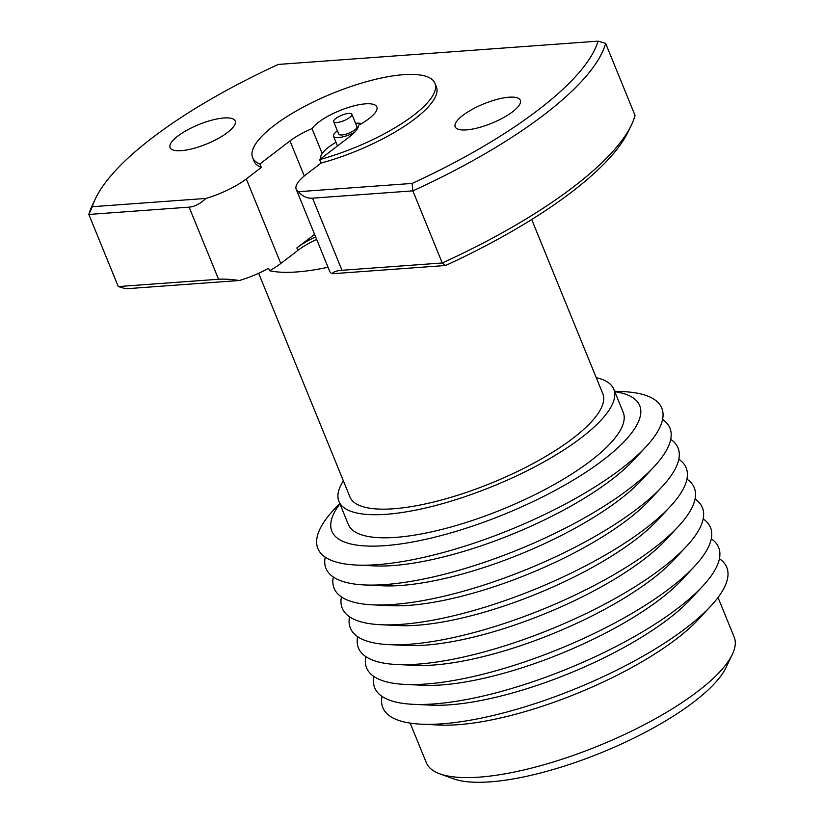 <?xml version="1.0" encoding="UTF-8"?>
<svg xmlns="http://www.w3.org/2000/svg" width="823" height="823" viewBox="0 0 823 823"><rect width="100%" height="100%" fill="white"/><g stroke="black" fill="none" stroke-linecap="round" stroke-linejoin="round"><path stroke-width="1.23" d="M315.631 236.901A42.199 12.561 -22.2 0 0 296.866 247.918L314.592 234.36M316.649 239.38A42.199 12.561 -22.2 0 0 297.885 250.408L280.797 263.483A45.018 13.394 157.8 0 1 269.594 270.736A136.556 40.646 -22.2 0 0 296.743 271.95A136.556 40.646 -22.2 0 0 328.017 267.259M732.316 654.46L726.081 667.484A154.991 46.129 157.8 0 1 490.138 781.85A154.991 46.129 157.8 0 1 453.38 778.764L439.811 773.826A166.246 49.483 -22.2 0 0 479.243 777.138A166.246 49.483 -22.2 0 0 732.316 654.46A166.246 49.483 -22.2 0 0 734.157 637.043L718.016 597.508M410.173 723.139L426.314 762.674A166.246 49.483 -22.2 0 0 439.811 773.826M348.746 113.389A9.845 2.932 -22.2 0 0 338.438 116.784A9.845 2.932 -22.2 0 0 333.654 121.681A9.845 2.932 -22.2 0 0 336.782 122.534A9.845 2.932 -22.2 0 0 347.1 119.15A9.845 2.932 -22.2 0 0 351.884 114.243A9.845 2.932 -22.2 0 0 348.746 113.389M333.654 121.681L338.726 134.118A9.845 2.932 -22.2 0 0 341.864 134.972A9.845 2.932 -22.2 0 0 352.172 131.577A9.845 2.932 -22.2 0 0 356.956 126.68L351.884 114.243M361.338 123.707A15.472 4.609 -22.2 0 0 357.244 123.203A15.472 4.609 -22.2 0 0 355.618 123.388M337.379 130.826A15.472 4.609 -22.2 0 0 333.51 136.237A15.472 4.609 -22.2 0 0 338.438 137.585A15.472 4.609 -22.2 0 0 354.631 132.266M335.979 142.286A35.728 10.637 -22.2 0 0 322.174 153.5L312.03 128.635A39.391 11.728 -22.2 0 0 289.984 140.928L259.873 163.972A98.472 29.309 157.8 0 1 252.61 157.656A98.472 29.309 157.8 0 1 332.708 93.318A98.472 29.309 157.8 0 1 434.945 83.246A98.472 29.309 157.8 0 1 319.602 159.631L321.021 163.108L306.022 174.589A45.018 13.394 -22.2 0 0 296.198 189.28A45.018 13.394 -22.2 0 0 298.523 191.697L412.128 183.426A272.897 81.23 -22.2 0 0 598.074 41.15L278.277 64.431A272.897 81.23 -22.2 0 0 95.561 198.456A272.897 81.23 -22.2 0 0 92.33 206.707L205.925 198.436A45.018 13.394 -22.2 0 0 246.293 178.941L261.292 167.46A98.472 29.309 157.8 0 1 254.029 161.133L252.61 157.656M319.602 159.631L349.724 136.587A39.391 11.728 -22.2 0 0 358.581 125.24A35.728 10.637 -22.2 0 0 376.862 106.949A35.728 10.637 -22.2 0 0 365.484 103.842A35.728 10.637 -22.2 0 0 312.03 128.635M181.286 150.66A35.163 10.462 -22.2 0 0 218.116 138.531A35.163 10.462 -22.2 0 0 235.203 121.022A35.163 10.462 -22.2 0 0 224.01 117.967A35.163 10.462 -22.2 0 0 187.181 130.085A35.163 10.462 -22.2 0 0 170.083 147.595A35.163 10.462 -22.2 0 0 181.286 150.66M466.394 129.9A35.163 10.462 -22.2 0 0 503.223 117.782A35.163 10.462 -22.2 0 0 520.321 100.262A35.163 10.462 -22.2 0 0 509.118 97.207A35.163 10.462 -22.2 0 0 472.289 109.325A35.163 10.462 -22.2 0 0 455.201 126.835A35.163 10.462 -22.2 0 0 466.394 129.9M421.325 724.199L439.389 725.053A166.246 49.483 -22.2 0 0 457.845 724.713A166.246 49.483 -22.2 0 0 698.49 619.318L710.805 606.067A185.741 55.285 157.8 0 1 441.951 723.829A185.741 55.285 157.8 0 1 421.325 724.199A185.741 55.285 157.8 0 1 382.037 696.392M711.298 538.808A185.741 55.285 157.8 0 1 702.688 586.171L690.374 599.422A166.246 49.483 157.8 0 1 449.728 704.817A166.246 49.483 157.8 0 1 431.273 705.157L413.208 704.313A185.741 55.285 157.8 0 1 373.92 676.496M702.688 586.171A185.741 55.285 157.8 0 1 433.834 703.932A185.741 55.285 157.8 0 1 413.208 704.313M703.181 518.922A185.741 55.285 157.8 0 1 694.561 566.286L682.246 579.526A166.246 49.483 157.8 0 1 441.612 684.931A166.246 49.483 157.8 0 1 423.156 685.261L405.091 684.417A185.741 55.285 157.8 0 1 365.793 656.6M694.561 566.286A185.741 55.285 157.8 0 1 425.707 684.036A185.741 55.285 157.8 0 1 405.091 684.417M695.054 499.026A185.741 55.285 157.8 0 1 686.444 546.39L674.13 559.63A166.246 49.483 157.8 0 1 433.495 665.035A166.246 49.483 157.8 0 1 415.039 665.365L396.974 664.521A185.741 55.285 157.8 0 1 357.676 636.704M686.444 546.39A185.741 55.285 157.8 0 1 417.59 664.151A185.741 55.285 157.8 0 1 396.974 664.521M686.938 479.13A185.741 55.285 157.8 0 1 678.327 526.494L666.013 539.734A166.246 49.483 157.8 0 1 425.378 645.139A166.246 49.483 157.8 0 1 406.912 645.479L388.847 644.625A185.741 55.285 157.8 0 1 349.559 616.818M678.327 526.494A185.741 55.285 157.8 0 1 409.473 644.255A185.741 55.285 157.8 0 1 388.847 644.625M678.821 459.234A185.741 55.285 157.8 0 1 670.21 506.598L657.896 519.848A166.246 49.483 157.8 0 1 417.261 625.243A166.246 49.483 157.8 0 1 398.795 625.583L380.73 624.729A185.741 55.285 157.8 0 1 341.442 596.922M670.21 506.598A185.741 55.285 157.8 0 1 401.357 624.359A185.741 55.285 157.8 0 1 380.73 624.729M670.704 439.338A185.741 55.285 157.8 0 1 662.093 486.702L649.779 499.952A166.246 49.483 157.8 0 1 409.134 605.347A166.246 49.483 157.8 0 1 390.678 605.687L372.613 604.843A185.741 55.285 157.8 0 1 333.325 577.026M662.093 486.702A185.741 55.285 157.8 0 1 393.24 604.463A185.741 55.285 157.8 0 1 372.613 604.843M662.587 419.452A185.741 55.285 157.8 0 1 653.976 466.816L641.662 480.056A166.246 49.483 157.8 0 1 401.017 585.462A166.246 49.483 157.8 0 1 382.561 585.791L364.496 584.947A185.741 55.285 157.8 0 1 325.208 557.13M653.976 466.816A185.741 55.285 157.8 0 1 385.123 584.567A185.741 55.285 157.8 0 1 364.496 584.947M614.606 391.223L623.289 391.635A185.741 55.285 157.8 0 1 645.849 446.92L633.535 460.16A166.246 49.483 157.8 0 1 392.9 565.566A166.246 49.483 157.8 0 1 374.444 565.895L356.38 565.051A185.741 55.285 157.8 0 1 333.819 509.766L339.745 503.398M645.849 446.92A185.741 55.285 157.8 0 1 376.996 564.681A185.741 55.285 157.8 0 1 356.38 565.051M614.791 391.676A166.246 49.483 157.8 0 1 588.568 470.437A166.246 49.483 157.8 0 1 384.783 545.67A166.246 49.483 157.8 0 1 339.93 503.851M531.699 219.504L602.786 393.703A136.556 40.646 157.8 0 1 536.421 461.713A136.556 40.646 157.8 0 1 393.394 508.779A136.556 40.646 157.8 0 1 349.919 496.907L258.659 273.277M269.594 270.736L268.576 268.257A45.018 13.394 157.8 0 1 239.421 280.499L125.816 288.77L118.275 286.569L218.548 279.264L189.115 207.149L88.843 214.453A278.524 82.907 157.8 0 1 92.443 204.968L95.561 198.456M596.243 377.675A148.438 44.185 157.8 0 1 613.783 389.217A148.438 44.185 157.8 0 1 541.647 463.143A148.438 44.185 157.8 0 1 386.182 514.303A148.438 44.185 157.8 0 1 338.922 501.392A148.438 44.185 157.8 0 1 343.376 480.869M613.783 389.217L623.206 412.313A148.438 44.185 157.8 0 1 551.071 486.239A148.438 44.185 157.8 0 1 395.606 537.388A148.438 44.185 157.8 0 1 348.345 524.477L338.922 501.392M118.275 286.569L88.843 214.453L92.33 206.707M189.115 207.149C194.598 206.707 200.205 203.806 205.925 198.436M239.421 280.499C231.016 279.295 224.062 278.884 218.548 279.264M434.945 83.246L436.375 86.724A98.472 29.309 157.8 0 1 321.021 163.108M631.447 124.962A278.524 82.907 -22.2 0 0 635.047 115.467L605.625 43.352A278.524 82.907 157.8 0 1 412.837 190.864L312.555 198.168L341.987 270.283L442.26 262.979A278.524 82.907 -22.2 0 0 631.447 124.962L628.33 131.474A272.897 81.23 157.8 0 1 445.613 265.49L332.019 273.761A45.018 13.394 157.8 0 1 329.684 271.343L296.198 189.28M445.613 265.49L442.26 262.979L412.837 190.864L412.128 183.426M261.292 167.46L259.873 163.972M719.415 558.704A185.741 55.285 157.8 0 1 710.805 606.067M322.174 153.5A35.728 10.637 -22.2 0 0 320.805 158.705M605.625 43.352L598.074 41.15M298.523 191.697C302.411 196.358 307.092 198.518 312.555 198.168M341.987 270.283C336.545 270.695 333.222 271.857 332.019 273.761M297.885 250.408L296.866 247.918M246.293 178.941L280.797 263.483M304.284 175.957L289.984 140.928M333.51 136.237L337.471 145.949"/></g></svg>
